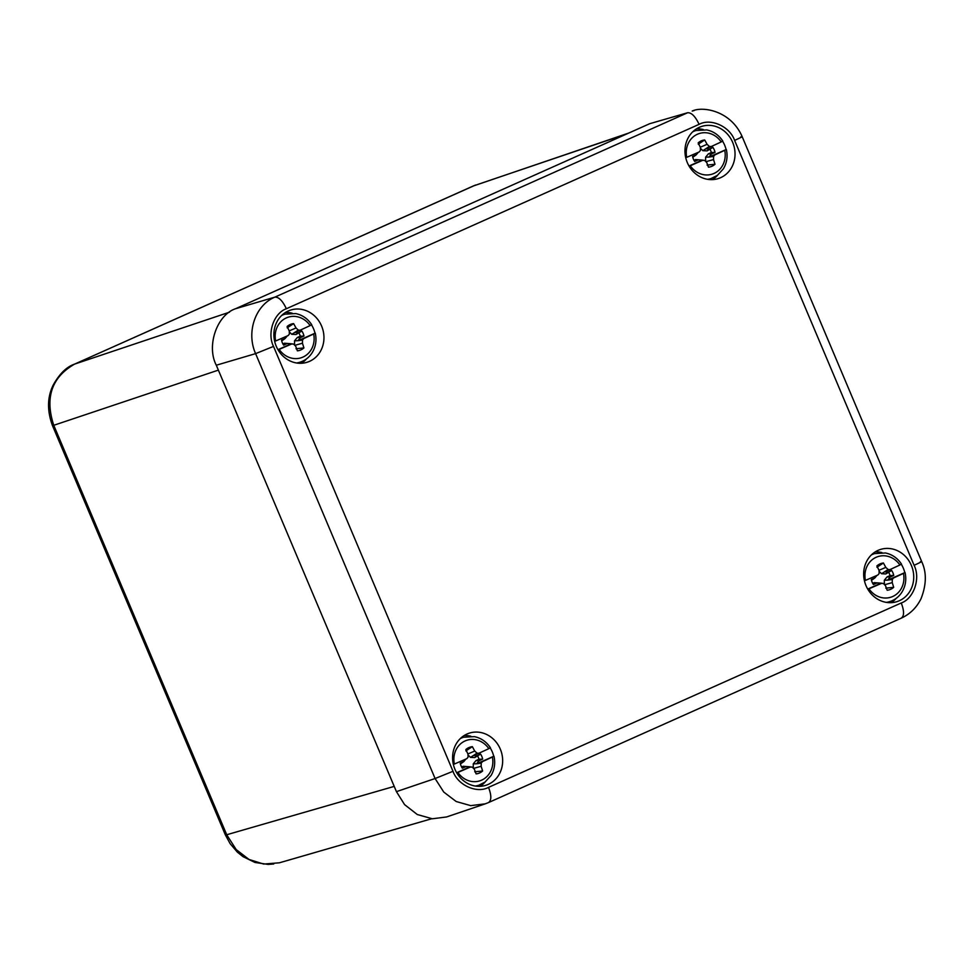 <?xml version="1.0" encoding="UTF-8"?>
<svg xmlns="http://www.w3.org/2000/svg" width="974" height="974" viewBox="0 0 974 974"><rect width="100%" height="100%" fill="white"/><g stroke="black" fill="none" stroke-linecap="round" stroke-linejoin="round"><path stroke-width="1.46" d="M394.214 786.395L225.457 835.108L52.462 425.565C47.093 410.906 47.251 397.575 52.961 385.534C59.207 374.101 66.354 366.979 74.401 364.179L74.621 364.093C51.659 377.279 44.707 397.684 53.765 425.297L52.474 425.516M628.936 132.988L473.084 186.071M218.371 370.12L53.765 425.297L226.759 834.852L236.183 849.559L248.991 859.458L263.686 864.06L279.416 862.794L431.726 818.732M500.295 749.079A27.369 24.8 -107.5 0 1 485.831 785.312A27.369 24.8 -107.5 0 1 453.969 766.648A27.369 24.8 -107.5 0 1 469.419 733.105A27.369 24.8 -107.5 0 1 500.295 749.079M911.372 565.431A27.369 24.8 -107.5 0 1 896.908 601.652A27.369 24.8 -107.5 0 1 865.046 583A27.369 24.8 -107.5 0 1 880.496 549.446A27.369 24.8 -107.5 0 1 911.372 565.431M732.667 142.362A27.369 24.8 -107.5 0 1 718.203 178.595A27.369 24.8 -107.5 0 1 686.341 159.931A27.369 24.8 -107.5 0 1 701.779 126.389A27.369 24.8 -107.5 0 1 732.667 142.362M321.59 326.022A27.369 24.8 -107.5 0 1 307.127 362.255A27.369 24.8 -107.5 0 1 275.265 343.591A27.369 24.8 -107.5 0 1 290.715 310.049A27.369 24.8 -107.5 0 1 321.59 326.022M470.868 736.234A27.369 24.8 72.5 0 0 464.123 735.565M480.097 786.322A27.369 24.8 72.5 0 0 485.235 781.915M881.945 552.587A27.369 24.8 72.5 0 0 875.2 551.905M891.173 602.675A27.369 24.8 72.5 0 0 896.311 598.255M703.24 129.518A27.369 24.8 72.5 0 0 696.495 128.848M712.457 179.618A27.369 24.8 72.5 0 0 717.607 175.198M292.163 313.178A27.369 24.8 72.5 0 0 285.419 312.496M301.392 363.265A27.369 24.8 72.5 0 0 306.53 358.846M488.376 802.625L485.283 803.83L488.376 802.625C491.566 800.652 491.614 795.563 488.534 787.357L901.267 602.967C913.831 598.608 920.747 578.349 914.099 565.297L734.615 140.402C729.879 126.51 710.764 117.866 699.089 124.343L286.356 308.746C273.779 313.092 266.876 333.352 273.524 346.403L453.007 771.298C457.743 785.19 476.858 793.834 488.534 787.357M699.089 124.343C695.326 116.356 691.491 112.485 687.583 112.753L649.646 123.722L235.55 308.734C216.849 314.955 206.257 346.014 216.301 365.226L396.43 791.643L404.563 804.597L417.274 814.52L432.346 818.781L446.591 816.955L485.259 803.842L470.686 805.632L456.185 801.517L443.754 792.057L435.086 778.53L453.007 771.298M273.524 346.403L255.602 353.635C246.045 332.317 255.273 305.239 274.851 297.143C278.759 296.875 282.594 300.747 286.356 308.746M692.271 111.036L694.06 110.573M901.303 564.287A25.129 22.779 -107.5 0 1 904.773 572.554L903.446 573.394A21.306 19.31 -107.5 0 1 892.72 596.502A21.306 19.31 -107.5 0 1 868.966 588.795L881.446 583.389L874.238 582.647L880.606 583.122M876.953 567.233L883.418 563.009A13.782 12.492 -107.5 0 0 876.965 565.87A13.782 12.492 -107.5 0 0 876.904 565.918L879.047 570.411L879.132 573.516L877.903 574.989L865.423 580.407A21.306 19.31 -107.5 0 1 876.15 557.286A21.306 19.31 -107.5 0 1 899.903 564.993L901.218 564.153M884.368 584.522L884.319 580.224L887.825 580.114L905.041 572.517C906.575 579.469 905.613 585.91 902.131 591.827C899.148 596.636 895.021 599.887 889.786 601.603A25.178 22.816 -107.5 0 1 886.279 602.382M903.446 573.394L893.45 578.02L892.306 579.469L892.233 582.622L893.694 587.322A13.782 12.492 -107.5 0 1 887.18 590.232L885.476 585.642L883.345 583.475L881.446 583.389M883.418 563.009L885.804 567.392L888.105 569.51L889.907 569.632L899.903 564.993M883.345 583.475L881.141 583.183M887.825 580.114L892.306 579.469M888.702 579.81L893.45 578.02M867.737 589.087L880.764 583.268M888.105 569.51L885.147 571.421L889.907 569.632M885.147 571.421L881.58 573.735L879.072 571.263M887.825 579.895L890.187 577.046L893.742 575.451A12.565 11.384 72.5 0 0 891.636 570.46L888.081 572.042L884.441 571.884M876.977 575.391L874.859 577.947L871.304 579.542A12.565 11.384 72.5 0 0 873.41 584.534L876.965 582.951M878.986 570.289L885.804 567.392M888.081 572.042L885.804 573.929L881.58 573.735M891.636 570.46L885.804 573.929M893.742 575.451L890.066 575.573A11.469 10.397 72.5 0 0 888.799 572.59M890.187 577.046L887.071 576.912L890.066 575.573M884.319 580.224L887.071 576.912M872.68 583.341L874.238 582.647M874.859 577.947L871.486 580.321M885.78 588.138L893.694 587.322M884.599 584.741L892.233 582.622M311.522 324.878A25.129 22.779 -107.5 0 1 314.992 333.145L313.665 333.985A21.306 19.31 -107.5 0 1 302.938 357.093A21.306 19.31 -107.5 0 1 279.185 349.386L291.664 343.98L284.457 343.238L290.824 343.712M287.172 327.824L293.637 323.612A13.782 12.492 -107.5 0 0 287.184 326.46A13.782 12.492 -107.5 0 0 287.123 326.521L289.266 331.014L289.351 334.106L288.121 335.58L275.642 340.997A21.306 19.31 -107.5 0 1 286.368 317.889A21.306 19.31 -107.5 0 1 310.122 325.596L311.437 324.744M294.586 345.113L294.538 340.815L298.044 340.717L315.259 333.108C316.793 340.06 315.832 346.501 312.35 352.43C309.367 357.227 305.239 360.49 300.004 362.194A25.178 22.816 -107.5 0 1 296.498 362.973M313.665 333.985L303.669 338.611L302.524 340.06L302.451 343.213L303.912 347.925A13.782 12.492 -107.5 0 1 297.399 350.835L295.694 346.233L293.564 344.066L291.664 343.98M293.637 323.612L296.023 327.994L298.324 330.101L300.126 330.223L310.122 325.596M293.564 344.066L291.36 343.785M298.044 340.717L302.524 340.06M298.921 340.401L303.669 338.611M277.955 349.69L290.983 343.871M298.324 330.101L295.365 332.012L300.126 330.223M295.365 332.012L291.798 334.326L289.29 331.854M298.044 340.486L300.406 337.637L303.961 336.054A12.565 11.384 72.5 0 0 301.855 331.05L298.3 332.645L294.659 332.475M287.196 335.993L285.078 338.55L281.523 340.133A12.565 11.384 72.5 0 0 283.629 345.137L287.184 343.542M289.205 330.88L296.023 327.994M298.3 332.645L296.023 334.52L291.798 334.326M301.855 331.05L296.023 334.52M303.961 336.054L300.284 336.164A11.469 10.397 72.5 0 0 299.018 333.181M300.406 337.637L297.289 337.503L300.284 336.164M294.538 340.815L297.289 337.503M282.898 343.932L284.457 343.238M285.078 338.55L281.705 340.912M295.999 348.729L303.912 347.925M294.818 345.344L302.451 343.213M490.226 747.935A25.129 22.779 -107.5 0 1 493.696 756.201L492.369 757.041A21.306 19.31 -107.5 0 1 481.643 780.15A21.306 19.31 -107.5 0 1 457.89 772.455L470.369 767.037L463.161 766.294L469.529 766.769M465.876 750.881L472.353 746.668A13.782 12.492 -107.5 0 0 465.889 749.53A13.782 12.492 -107.5 0 0 465.84 749.578L467.97 754.071L468.056 757.175L466.826 758.649L454.347 764.054A21.306 19.31 -107.5 0 1 465.085 740.946A21.306 19.31 -107.5 0 1 488.826 748.653L490.153 747.813M473.303 768.169L473.242 763.884L476.749 763.774L493.964 756.177C495.498 763.129 494.536 769.57 491.066 775.487L485.028 782.061L478.709 785.263A25.178 22.816 -107.5 0 1 475.215 786.03M492.369 757.041L482.373 761.68L481.229 763.129L481.156 766.282L482.617 770.982A13.782 12.492 -107.5 0 1 476.103 773.892L474.399 769.29L472.268 767.135L470.369 767.037M472.353 746.668L474.728 751.051L477.029 753.158L478.831 753.279L488.826 748.653M472.268 767.135L470.065 766.842M476.749 763.774L481.229 763.129M477.625 763.47L482.373 761.68M456.66 772.747L469.687 766.928M477.029 753.158L474.082 755.069L478.831 753.279M474.082 755.069L470.503 757.382L467.995 754.923M476.749 763.543L479.111 760.694L482.666 759.111A12.565 11.384 72.5 0 0 480.559 754.107L477.004 755.702L473.364 755.532M465.901 759.05L463.782 761.607L460.227 763.19A12.565 11.384 72.5 0 0 462.346 768.194L465.901 766.611M467.91 753.949L474.728 751.051M477.004 755.702L474.728 757.577L470.503 757.382M480.559 754.107L474.728 757.577M482.666 759.111L478.989 759.233A11.469 10.397 72.5 0 0 477.723 756.238M479.111 760.694L475.994 760.572L478.989 759.233M473.242 763.884L475.994 760.572M461.603 766.988L463.161 766.294M463.782 761.607L460.41 763.981M474.703 771.785L482.617 770.982M473.522 768.401L481.156 766.282M722.598 141.218A25.129 22.779 -107.5 0 1 726.056 149.485L724.741 150.325A21.306 19.31 -107.5 0 1 714.003 173.445A21.306 19.31 -107.5 0 1 690.262 165.738L702.741 160.32L695.533 159.578L701.901 160.053M698.248 144.164L704.713 139.952A13.782 12.492 -107.5 0 0 698.261 142.813A13.782 12.492 -107.5 0 0 698.2 142.861L700.33 147.354L700.428 150.459L699.198 151.932L686.719 157.338A21.306 19.31 -107.5 0 1 697.445 134.229A21.306 19.31 -107.5 0 1 721.198 141.936L722.513 141.096M705.663 161.453L705.614 157.167L709.121 157.058L726.336 149.46C727.87 156.412 726.896 162.853 723.426 168.77L717.4 175.344L711.069 178.546A25.178 22.816 -107.5 0 1 707.574 179.313M724.741 150.325L714.746 154.963L713.601 156.412L713.528 159.566L714.989 164.265A13.782 12.492 -107.5 0 1 708.475 167.175L706.771 162.585L704.628 160.418L702.741 160.32M704.713 139.952L707.087 144.335L709.389 146.453L711.19 146.563L721.198 141.936M704.628 160.418L702.437 160.126M709.121 157.058L713.601 156.412M709.985 156.753L714.746 154.963M689.032 166.03L702.059 160.211M709.389 146.453L706.442 148.352L711.19 146.563M706.442 148.352L702.863 150.666L700.367 148.206M709.121 156.838L711.483 153.977L715.038 152.394A12.565 11.384 72.5 0 0 712.919 147.391L709.364 148.985L705.736 148.815M698.273 152.334L696.154 154.89L692.599 156.473A12.565 11.384 72.5 0 0 694.706 161.477L698.261 159.894M700.282 147.232L707.087 144.335M709.364 148.985L707.1 150.86L702.863 150.666M712.919 147.391L707.1 150.86M715.038 152.394L711.361 152.516A11.469 10.397 72.5 0 0 710.095 149.521M711.483 153.977L708.366 153.855L711.361 152.516M705.614 157.167L708.366 153.855M693.975 160.272L695.533 159.578M696.154 154.89L692.782 157.264M707.075 165.081L714.989 164.265M705.894 161.684L713.528 159.566M74.146 364.313L475.482 185.06M229.487 312.179L74.621 364.093L473.534 185.876L627.268 133.718M742.127 136.555L921.66 561.474M740.873 136.835C743.649 136.068 741.567 137.249 734.615 140.402M914.099 565.297C921.051 562.144 923.133 560.963 920.357 561.73M901.267 602.967C904.347 611.173 904.286 616.262 901.096 618.222L901.315 618.149C910.118 614.046 916.704 607.545 921.063 598.645C926.53 584.57 926.724 572.176 921.623 561.487M216.301 365.226L255.602 353.635L435.086 778.53L396.43 791.643M649.646 123.722L687.583 112.753L274.851 297.143L235.55 308.734M871.365 554.937A25.178 22.816 -107.5 0 1 872.448 554.425A25.178 22.816 -107.5 0 1 874.676 553.573L871.876 554.462M281.583 315.539A25.178 22.816 -107.5 0 1 282.667 315.016A25.178 22.816 -107.5 0 1 284.895 314.176L282.095 315.052M460.288 738.596A25.178 22.816 -107.5 0 1 461.372 738.073A25.178 22.816 -107.5 0 1 463.6 737.233L460.799 738.109M692.66 131.88A25.178 22.816 -107.5 0 1 693.731 131.356A25.178 22.816 -107.5 0 1 695.972 130.516L693.171 131.393M225.505 835.132L230.132 843.667L237.376 852.153L243.013 856.645L254.957 862.453L268.057 864.401L273.743 863.987M901.327 618.137L488.607 802.527M742.151 136.591C730.707 110.354 702.364 106.093 692.197 111.06M889.786 601.603L886.985 602.48M874.676 553.573L885.463 552.976C892.196 554.413 897.541 558.126 901.498 564.116M300.004 362.194L297.204 363.083M284.895 314.176L295.682 313.567C302.415 315.004 307.76 318.717 311.717 324.719M478.709 785.263L475.909 786.14M463.6 737.233L474.387 736.636C481.119 738.061 486.464 741.774 490.421 747.776M711.069 178.546L708.268 179.423M695.972 130.516L706.759 129.919C713.479 131.344 718.824 135.057 722.793 141.06"/></g></svg>
